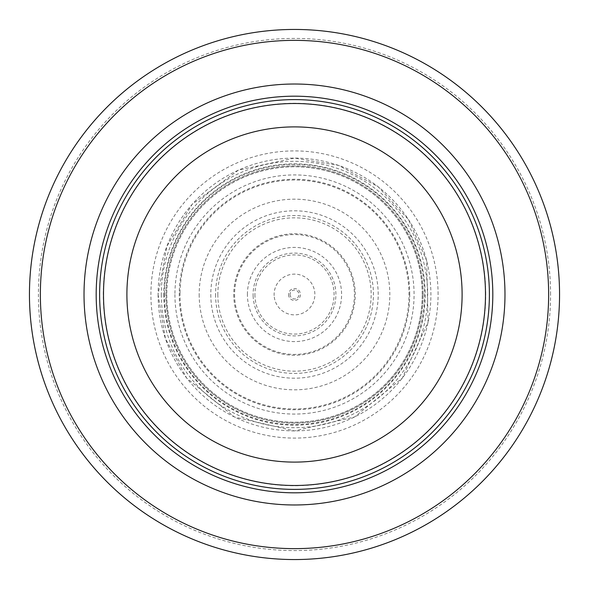 <?xml version="1.0" encoding="UTF-8"?>
<svg xmlns="http://www.w3.org/2000/svg" width="589" height="589" viewBox="0 0 589 589"><rect width="100%" height="100%" fill="white"/><g stroke="black" fill="none" stroke-linecap="round" stroke-linejoin="round"><path stroke-width="0.44" stroke-dasharray="2.94 2.21" d="M489.393 294.5A194.893 194.893 0 0 0 197.057 125.722A194.893 194.893 0 0 0 197.057 463.278A194.893 194.893 0 0 0 489.393 294.5M485.491 294.5A190.991 190.991 0 0 0 199.001 129.094A190.991 190.991 0 0 0 199.001 459.906A190.991 190.991 0 0 0 485.491 294.5A190.991 190.991 0 0 0 199.001 129.094A190.991 190.991 0 0 0 199.001 459.906A190.991 190.991 0 0 0 485.491 294.5A190.991 190.991 0 0 0 199.001 129.094A190.991 190.991 0 0 0 199.001 459.906A190.991 190.991 0 0 0 485.491 294.5M559.55 294.5A265.05 265.05 0 0 0 161.975 64.959A265.05 265.05 0 0 0 161.975 524.041A265.05 265.05 0 0 0 559.55 294.5A265.05 265.05 0 0 0 161.975 64.959A265.05 265.05 0 0 0 161.975 524.041A265.05 265.05 0 0 0 559.55 294.5M423.13 294.5A128.63 128.63 0 0 0 230.189 183.105A128.63 128.63 0 0 0 230.189 405.895A128.63 128.63 0 0 0 423.13 294.5A128.63 128.63 0 0 0 230.189 183.105A128.63 128.63 0 0 0 230.189 405.895A128.63 128.63 0 0 0 423.13 294.5M288.558 294.5A5.942 5.942 0 0 0 299.573 297.592A5.942 5.942 0 0 0 296.105 288.779A5.942 5.942 0 0 0 288.558 294.5M290.053 294.5A4.447 4.447 0 0 0 293.926 298.91A4.447 4.447 0 0 0 298.932 294.883A4.447 4.447 0 0 0 294.691 290.053A4.447 4.447 0 0 0 290.053 294.5M210.803 294.5A83.697 83.697 0 0 0 335.951 367.212A83.697 83.697 0 0 0 337.136 222.48A83.697 83.697 0 0 0 210.803 294.5M247.409 294.5A47.091 47.091 0 0 1 319.444 254.558A47.091 47.091 0 0 1 317.338 335.686A47.091 47.091 0 0 1 247.409 294.5M485.704 294.5A191.204 191.204 0 0 0 198.898 128.91A191.204 191.204 0 0 0 198.898 460.09A191.204 191.204 0 0 0 485.704 294.5M550.568 294.5A256.068 256.068 0 0 0 166.466 72.734A256.068 256.068 0 0 0 166.466 516.266A256.068 256.068 0 0 0 550.568 294.5M438.091 294.5A143.591 143.591 0 0 0 222.701 170.147A143.591 143.591 0 0 0 222.701 418.853A143.591 143.591 0 0 0 438.091 294.5M422.217 294.5A127.717 127.717 0 0 0 230.638 183.893A127.717 127.717 0 0 0 230.638 405.107A127.717 127.717 0 0 0 422.217 294.5M409.745 294.5A115.245 115.245 0 0 0 236.874 194.694A115.245 115.245 0 0 0 236.874 394.306A115.245 115.245 0 0 0 409.745 294.5M199.178 294.5A95.322 95.322 0 0 0 341.186 377.608A95.322 95.322 0 0 0 344.094 213.093A95.322 95.322 0 0 0 199.178 294.5M234.584 294.5A59.916 59.916 0 0 0 323.67 346.84A59.916 59.916 0 0 0 326.019 243.544A59.916 59.916 0 0 0 234.584 294.5M215.574 294.5A78.926 78.926 0 0 0 332.859 363.479A78.926 78.926 0 0 0 336.15 227.45A78.926 78.926 0 0 0 215.574 294.5M174.933 294.5A119.567 119.567 0 0 0 354.077 398.171A119.567 119.567 0 0 0 354.696 191.189A119.567 119.567 0 0 0 174.933 294.5M166.739 294.5A127.761 127.761 0 0 0 358.311 405.188A127.761 127.761 0 0 0 358.524 183.937A127.761 127.761 0 0 0 166.739 294.5M163.845 294.5A130.655 130.655 0 0 0 359.769 407.691A130.655 130.655 0 0 0 359.953 181.419A130.655 130.655 0 0 0 163.845 294.5M161.312 294.5A133.188 133.188 0 0 0 361.013 409.885A133.188 133.188 0 0 0 361.241 179.247A133.188 133.188 0 0 0 161.312 294.5M158.102 294.5A136.398 136.398 0 0 0 362.699 412.624A136.398 136.398 0 0 0 362.699 176.376A136.398 136.398 0 0 0 158.102 294.5M164.397 293.985A130.103 130.103 0 0 0 359.4 407.257A130.103 130.103 0 0 0 359.85 182.001A130.103 130.103 0 0 0 164.397 293.985M180.035 292.704A114.48 114.48 0 0 0 351.221 393.945A114.48 114.48 0 0 0 352.774 195.96A114.48 114.48 0 0 0 180.035 292.704M233.752 294.5A60.748 60.748 0 0 0 325.408 346.803A60.748 60.748 0 0 0 324.605 241.733A60.748 60.748 0 0 0 233.752 294.5M253.123 295.921A41.399 41.399 0 0 0 316.013 329.869A41.399 41.399 0 0 0 314.791 258.416A41.399 41.399 0 0 0 253.123 295.921M217.834 294.5A76.666 76.666 0 0 0 333.05 360.77A76.666 76.666 0 0 0 332.726 228.046A76.666 76.666 0 0 0 217.834 294.5M254.927 294.5A39.573 39.573 0 0 0 314.695 328.529A39.573 39.573 0 0 0 314.077 260.11A39.573 39.573 0 0 0 254.927 294.5M274.275 297.047A20.387 20.387 0 0 0 306.125 311.242A20.387 20.387 0 0 0 303.946 276.44A20.387 20.387 0 0 0 274.275 297.047M158.08 294.5L165.435 338.69L186.713 378.116L234.488 417.005L294.5 430.92L354.519 417.005L402.294 378.109L428.085 322.161L426.635 260.574L408.516 219.601L378.109 186.706L338.69 165.435L294.5 158.08L238.361 170.169L192.169 204.287L166.886 246.283L158.08 294.5"/><path stroke-width="0.88" d="M485.491 294.5A190.991 190.991 0 0 0 199.001 129.094A190.991 190.991 0 0 0 199.001 459.906A190.991 190.991 0 0 0 485.491 294.5M489.393 294.5A194.893 194.893 0 0 0 197.057 125.722A194.893 194.893 0 0 0 197.057 463.278A194.893 194.893 0 0 0 489.393 294.5M504.979 294.5A210.479 210.479 0 0 0 189.26 112.219A210.479 210.479 0 0 0 189.26 476.781A210.479 210.479 0 0 0 504.979 294.5M559.55 294.5A265.05 265.05 0 0 0 161.975 64.959A265.05 265.05 0 0 0 161.975 524.041A265.05 265.05 0 0 0 559.55 294.5M462.107 294.5A167.607 167.607 0 0 1 210.7 439.652A167.607 167.607 0 0 1 210.7 149.348A167.607 167.607 0 0 1 462.107 294.5M492.809 294.5A198.309 198.309 0 0 0 195.342 122.755A198.309 198.309 0 0 0 195.342 466.245A198.309 198.309 0 0 0 492.809 294.5M548.639 294.5A254.139 254.139 0 0 0 167.431 74.413A254.139 254.139 0 0 0 167.431 514.587A254.139 254.139 0 0 0 548.639 294.5"/></g></svg>
